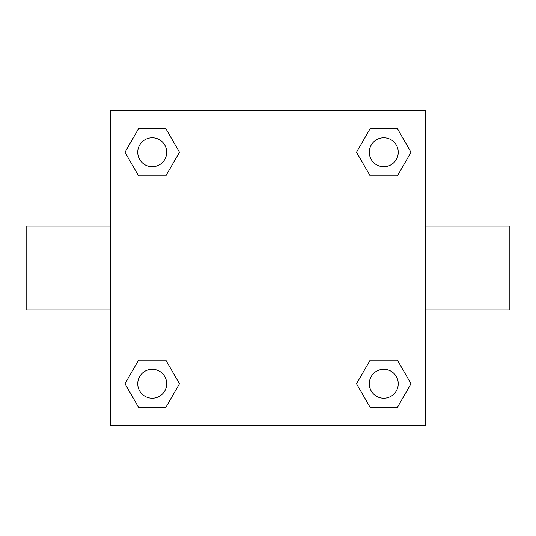 <?xml version="1.0" encoding="UTF-8"?>
<svg xmlns="http://www.w3.org/2000/svg" width="536" height="536" viewBox="0 0 536 536"><rect width="100%" height="100%" fill="white"/><g stroke="black" fill="none" stroke-linecap="round" stroke-linejoin="round"><path stroke-width="0.8" d="M425.303 226.051L509.2 226.051L509.2 309.949L425.303 309.949M110.697 309.949L26.8 309.949L26.8 226.051L110.697 226.051M110.697 110.697L425.303 110.697L425.303 425.303L110.697 425.303L110.697 110.697M138.603 360.179L165.845 360.179L179.473 383.776L165.845 407.373L138.603 407.373L124.975 383.776L138.603 360.179L165.845 360.179L138.603 360.179M370.155 128.627L397.397 128.627L411.025 152.224L397.397 175.821L370.155 175.821L356.527 152.224L370.155 128.627L397.397 128.627L370.155 128.627M138.603 128.627L165.845 128.627L179.473 152.224L165.845 175.821L138.603 175.821L124.975 152.224L138.603 128.627L165.845 128.627L138.603 128.627M370.155 360.179L397.397 360.179L411.025 383.776L397.397 407.373L370.155 407.373L356.527 383.776L370.155 360.179L397.397 360.179L370.155 360.179M397.397 407.373L370.155 407.373L397.397 407.373M398.248 383.776A14.472 14.472 0 0 0 376.54 371.24A14.472 14.472 0 0 0 376.54 396.312A14.472 14.472 0 0 0 398.248 383.776M165.845 407.373L138.603 407.373L165.845 407.373M166.696 383.776A14.472 14.472 0 0 0 144.988 371.24A14.472 14.472 0 0 0 144.988 396.312A14.472 14.472 0 0 0 166.696 383.776M397.397 175.821L370.155 175.821L397.397 175.821M398.248 152.224A14.472 14.472 0 0 0 376.54 139.688A14.472 14.472 0 0 0 376.54 164.76A14.472 14.472 0 0 0 398.248 152.224M165.845 175.821L138.603 175.821L165.845 175.821M166.696 152.224A14.472 14.472 0 0 0 144.988 139.688A14.472 14.472 0 0 0 144.988 164.76A14.472 14.472 0 0 0 166.696 152.224"/></g></svg>
